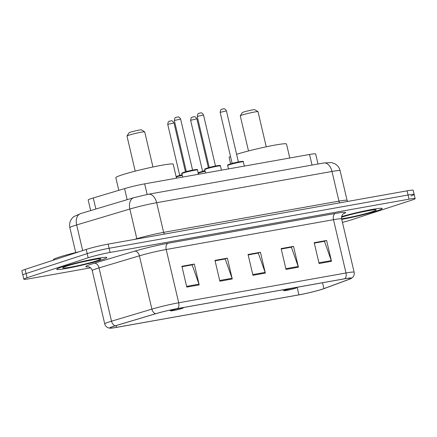 <?xml version="1.0" encoding="UTF-8"?>
<svg xmlns="http://www.w3.org/2000/svg" width="437" height="437" viewBox="0 0 437 437"><rect width="100%" height="100%" fill="white"/><g stroke="black" fill="none" stroke-linecap="round" stroke-linejoin="round"><path stroke-width="0.66" d="M90.661 210.585L88.176 200.004A16.076 1.093 -13.2 0 1 93.272 197.966L124.561 188.609A16.076 1.093 -13.2 0 1 144.669 183.857L309.543 154.48A16.076 1.093 -13.2 0 1 315.645 153.928L318.01 164.012M410.927 195.918A16.076 1.093 166.8 0 0 414.172 194.46L413.194 190.292A16.076 1.093 166.8 0 0 407.093 190.843L108.152 244.114A16.076 1.093 166.8 0 0 86.204 249.44L25.095 269.4A16.076 1.093 166.8 0 0 21.85 270.858L22.828 275.02A16.076 1.093 166.8 0 1 26.073 273.562A16.076 1.093 166.8 0 0 22.828 275.02L23.806 279.188A16.076 1.093 166.8 0 0 29.907 278.637L90.541 267.832M414.172 194.46A16.076 1.093 166.8 0 0 408.071 195.011L109.13 248.276A16.076 1.093 166.8 0 0 87.176 253.607L26.073 273.562L87.176 253.607A16.076 1.093 166.8 0 1 109.13 248.276L408.071 195.011A16.076 1.093 166.8 0 1 414.172 194.46L415.15 198.622A16.076 1.093 166.8 0 0 409.048 199.174L110.108 252.439A16.076 1.093 166.8 0 0 88.154 257.77L27.05 277.724A16.076 1.093 166.8 0 0 23.806 279.188M377.011 210.836A25.723 1.748 166.8 0 0 382.206 208.498A25.723 1.748 166.8 0 0 367.894 210.241A25.723 1.748 166.8 0 0 341.63 216.588A25.723 1.748 166.8 0 1 367.894 210.241A25.723 1.748 166.8 0 1 382.206 208.498A25.723 1.748 166.8 0 1 377.011 210.836A25.723 1.748 166.8 0 1 341.739 219.385A25.723 1.748 166.8 0 0 377.011 210.836M101.635 259.9A25.723 1.748 166.8 0 0 106.83 257.562A25.723 1.748 166.8 0 0 89.672 259.895A25.723 1.748 166.8 0 0 61.945 266.974A25.723 1.748 166.8 0 0 56.75 269.312A25.723 1.748 166.8 0 0 73.913 266.98A25.723 1.748 166.8 0 0 101.635 259.9A25.723 1.748 166.8 0 0 106.83 257.562A25.723 1.748 166.8 0 0 89.672 259.895A25.723 1.748 166.8 0 0 61.945 266.974A25.723 1.748 166.8 0 0 56.75 269.312A25.723 1.748 166.8 0 0 73.913 266.98A25.723 1.748 166.8 0 0 101.635 259.9M322.348 289.163A17.147 1.169 -13.2 0 1 298.935 294.849L116.592 327.34A17.147 1.169 -13.2 0 1 110.086 327.93A17.147 1.169 -13.2 0 1 115.515 325.756L155.883 313.69A17.147 1.169 -13.2 0 1 177.329 308.62L344.624 278.811A17.147 1.169 -13.2 0 1 351.135 278.222A17.147 1.169 -13.2 0 1 349.239 279.238L323.915 288.622A17.147 1.169 -13.2 0 1 322.348 289.163M322.681 289.108A17.578 1.196 166.8 0 0 324.287 288.551L349.605 279.167A17.578 1.196 166.8 0 0 351.14 278.506A17.578 1.196 166.8 0 0 344.88 278.73L177.586 308.538A17.578 1.196 166.8 0 0 155.605 313.733L115.237 325.8A17.578 1.196 166.8 0 0 110.206 328.187A17.578 1.196 166.8 0 0 116.34 327.422L298.679 294.931A17.578 1.196 166.8 0 0 322.681 289.108M342.444 222.389A16.076 1.093 166.8 0 0 350.796 220.04L411.905 200.08A16.076 1.093 166.8 0 0 415.15 198.622M186.785 287.093L181.901 266.27L194.301 264.063L199.185 284.88L186.785 287.093M286.017 269.411L281.133 248.587L293.538 246.381L298.422 267.198L286.017 269.411M319.092 263.516L314.208 242.693L326.614 240.487L331.497 261.304L319.092 263.516M219.86 281.199L214.977 260.376L227.382 258.169L232.266 278.986L219.86 281.199M252.936 275.305L248.052 254.481L260.457 252.275L265.341 273.092L252.936 275.305M181.983 266.636L191.772 264.948M281.215 248.953L291.004 247.266M314.296 243.059L324.079 241.371M215.064 260.742L224.847 259.054M248.14 254.847L257.928 253.16M260.457 252.275L257.912 253.105M248.15 254.902L258.289 253.094L265.133 272.382A4.288 2.66 79.9 0 1 265.341 273.092M227.382 258.169L224.837 258.999M215.075 260.796L225.213 258.988L232.058 278.276A4.288 2.66 79.9 0 1 232.266 278.986M326.614 240.487L324.068 241.317M314.307 243.114L324.445 241.306L331.29 260.594A4.288 2.66 79.9 0 1 331.497 261.304M293.538 246.381L290.993 247.211M281.231 249.008L291.37 247.2L298.209 266.488A4.288 2.66 79.9 0 1 298.422 267.198M194.301 264.063L191.756 264.893M182 266.69L192.133 264.882L198.977 284.17A4.288 2.66 79.9 0 1 199.185 284.88M266.242 146.799L258.01 111.703A9.111 0.617 166.8 0 0 257.983 111.664L254.771 109.687A6.429 0.437 166.8 0 0 250.297 110.337A6.429 0.437 166.8 0 0 243.573 112.063A6.429 0.437 166.8 0 0 242.278 112.615L240.284 115.816A9.111 0.617 166.8 0 0 240.274 115.86L248.506 150.962M257.983 111.664A9.111 0.617 166.8 0 0 251.646 112.588A9.111 0.617 166.8 0 0 242.114 115.035A9.111 0.617 166.8 0 0 240.284 115.816M285.323 290.075A6.429 0.437 166.8 0 0 284.045 290.681A6.429 0.437 166.8 0 0 288.518 290.031A6.429 0.437 166.8 0 0 295.243 288.305A6.429 0.437 166.8 0 0 296.537 287.754A6.429 0.437 166.8 0 0 292.457 288.262A6.429 0.437 166.8 0 0 285.323 290.075M230.512 156.473A29.47 2.005 166.8 0 0 229.114 157.467L230.616 163.859M289.786 157.997L286.503 144.008A29.47 2.005 166.8 0 0 267.968 146.439A29.47 2.005 166.8 0 0 236.608 154.299M152.95 166.989L144.718 131.887A9.111 0.617 166.8 0 0 144.691 131.854L141.479 129.871A6.429 0.437 166.8 0 0 137.005 130.521A6.429 0.437 166.8 0 0 130.281 132.247A6.429 0.437 166.8 0 0 128.986 132.799L126.992 136A9.111 0.617 166.8 0 0 126.981 136.049L135.213 171.146M144.691 131.854A9.111 0.617 166.8 0 0 138.354 132.772A9.111 0.617 166.8 0 0 128.822 135.219A9.111 0.617 166.8 0 0 126.992 136M172.031 310.259A6.429 0.437 166.8 0 0 170.752 310.871A6.429 0.437 166.8 0 0 175.226 310.221A6.429 0.437 166.8 0 0 181.956 308.489A6.429 0.437 166.8 0 0 183.245 307.938A6.429 0.437 166.8 0 0 179.165 308.446A6.429 0.437 166.8 0 0 172.031 310.259M176.493 178.187L173.21 164.192A29.47 2.005 166.8 0 0 153.545 166.863A29.47 2.005 166.8 0 0 121.776 174.975A29.47 2.005 166.8 0 0 115.827 177.651L118.798 190.335M79.07 251.772A26.794 1.824 166.8 0 0 58.798 257.235A26.794 1.824 166.8 0 0 53.385 259.665L53.494 260.124M312.029 165.077L309.543 154.48M147.154 194.46L144.669 183.857M127.156 199.671L124.561 188.609M95.867 209.028L93.272 197.966M134.334 239.449L136.814 238.706L129.855 209.039A10.717 7.085 -106.6 0 1 133.826 197.677L148.416 194.23L323.746 162.985L331.656 162.58L335.217 163.968C337.763 165.557 339.396 167.813 340.128 170.725A21.435 1.458 166.8 0 0 331.989 171.457L156.665 202.702A21.435 1.458 166.8 0 0 129.855 209.039L76.655 224.94A21.435 1.458 166.8 0 0 74.197 225.71A21.435 1.458 166.8 0 0 69.865 227.655L75.71 252.575M82.675 250.592L76.655 224.94A10.717 7.085 -106.6 0 1 80.626 213.584L133.826 197.677M407.093 190.843L409.048 199.174M25.095 269.4L27.05 277.724M86.204 249.44L88.154 257.77M108.152 244.114L110.108 252.439M323.746 162.985A10.717 6.659 79.9 0 1 331.989 171.457L338.948 201.129A21.435 1.458 -13.2 0 1 347.087 200.392L347.612 201.446M148.416 194.23A10.717 6.659 79.9 0 1 156.665 202.702L163.618 232.369L338.948 201.129A2.677 1.666 -100.1 0 0 339.86 202.828M136.868 238.995A2.677 1.77 73.4 0 0 136.814 238.706A21.435 1.458 -13.2 0 1 163.618 232.369A2.677 1.666 -100.1 0 0 164.53 234.068M298.935 294.849L297.155 287.267M88.52 266.799A26.794 1.824 -13.2 0 1 91.213 264.199A26.794 1.824 -13.2 0 1 94.288 263.238L134.656 251.171A26.794 1.824 -13.2 0 1 168.163 243.251L335.458 213.436A26.794 1.824 -13.2 0 1 343.264 213.879M115.237 325.8A5.359 3.545 -106.6 0 1 111.528 321.195L99.03 267.897A21.435 1.458 166.8 0 0 96.566 268.662A21.435 1.458 166.8 0 0 92.234 270.612C91.721 268.826 90.694 267.619 89.153 266.996L88.083 266.728M177.586 308.538A5.359 3.327 -100.1 0 0 178.706 302.792L345.995 272.983A5.359 3.327 79.9 0 1 344.88 278.73M155.605 313.733A5.359 3.545 -106.6 0 1 151.896 309.128A21.435 1.458 -13.2 0 1 178.706 302.792L166.202 249.494A21.435 1.458 166.8 0 0 139.398 255.831L99.03 267.897A5.359 3.545 73.4 0 0 94.288 263.238M335.458 213.436A5.359 3.327 79.9 0 0 333.497 219.685L345.995 272.983A21.435 1.458 -13.2 0 1 354.134 272.246L341.636 218.948A21.435 1.458 166.8 0 0 333.497 219.685L166.202 249.494A5.359 3.327 79.9 0 1 168.163 243.251M110.206 328.187L108.458 327.892C106.513 327.215 105.273 325.887 104.738 323.91A21.435 1.458 -13.2 0 1 111.528 321.195L151.896 309.128L139.398 255.831A5.359 3.545 73.4 0 0 134.656 251.171M116.592 327.34L116.176 325.56M323.915 288.622L322.539 282.744M349.239 279.238L348.983 278.156M252.772 274.583L265.133 272.382M285.847 268.689L298.209 266.488M318.923 262.795L331.29 260.594M219.691 280.478L232.058 278.276M186.615 286.372L198.977 284.17M341.597 218.79A19.55 1.327 166.8 0 0 372.248 211.683A19.55 1.327 166.8 0 0 368.773 210.579A19.55 1.327 166.8 0 0 342.078 217.058A19.55 1.327 166.8 0 0 341.521 217.244M66.708 266.128A19.55 1.327 166.8 0 0 70.182 267.231A19.55 1.327 166.8 0 0 96.872 260.752A19.55 1.327 166.8 0 0 93.403 259.644A19.55 1.327 166.8 0 0 66.708 266.128M205.161 171.244A8.035 0.546 166.8 0 0 199.769 172.719A8.035 0.546 166.8 0 0 198.289 173.298M200.059 172.123A7.5 0.508 -13.2 0 1 205.046 170.758L200.015 172.134C198.272 172.708 197.65 173.145 198.147 173.451M202.418 171.817L202.599 171.304L204.991 170.523M190.636 120.295C191.297 115.898 192.498 117.717 192.52 117.089L193.777 116.794C194.001 117.351 194.383 115.182 196.896 118.831L190.636 120.295L202.599 171.304M182.251 175.324A8.035 0.546 166.8 0 0 176.865 176.799A8.035 0.546 166.8 0 0 176.22 177.018M177.154 176.204A7.5 0.508 -13.2 0 1 182.142 174.838L176.116 176.57M179.514 175.898L179.689 175.39L182.087 174.609M167.726 124.381C168.387 119.984 169.589 121.797 169.611 121.169L170.872 120.874C171.096 121.431 171.473 119.263 173.986 122.912L167.726 124.381L179.689 175.39M229.299 164.771A8.035 0.546 166.8 0 0 227.677 165.503C227.18 165.202 227.803 164.765 229.545 164.192L241.393 161.444C243.021 161.291 243.666 161.422 243.327 161.832A8.035 0.546 166.8 0 0 237.963 162.559A8.035 0.546 166.8 0 0 229.299 164.771M220.166 112.353C220.827 107.955 222.029 109.769 222.051 109.146L223.427 108.835C223.935 109.266 224.285 107.535 226.426 110.883L220.166 112.353L232.129 163.362L238.389 161.892L238.777 162.269M229.589 164.181A7.5 0.508 -13.2 0 1 239.23 161.805A7.5 0.508 -13.2 0 1 241.945 161.843M206.395 168.857A8.035 0.546 166.8 0 0 204.773 169.583C204.276 169.283 204.898 168.846 206.641 168.272L218.484 165.525C220.117 165.377 220.761 165.503 220.423 165.913A8.035 0.546 166.8 0 0 215.059 166.644A8.035 0.546 166.8 0 0 206.395 168.857M197.256 116.433C197.917 112.036 199.119 113.855 199.141 113.227L200.517 112.915C201.031 113.347 201.381 111.615 203.516 114.964L197.256 116.433L209.219 167.442L215.479 165.973L215.867 166.355M206.685 168.261A7.5 0.508 -13.2 0 1 216.326 165.885A7.5 0.508 -13.2 0 1 219.035 165.929M183.485 172.937A8.035 0.546 166.8 0 0 181.863 173.664C181.366 173.363 181.994 172.926 183.737 172.353L195.579 169.605C197.207 169.458 197.852 169.589 197.513 169.993A8.035 0.546 166.8 0 0 192.149 170.725A8.035 0.546 166.8 0 0 183.485 172.937M174.352 120.514C175.013 116.116 176.215 117.935 176.237 117.307L177.613 116.996C178.121 117.433 178.471 115.696 180.612 119.05L174.352 120.514L186.315 171.523L192.575 170.053L192.963 170.435M183.78 172.342A7.5 0.508 -13.2 0 1 193.416 169.966A7.5 0.508 -13.2 0 1 196.131 170.009M69.865 227.655C69.117 224.001 69.953 220.761 72.384 217.937L73.809 216.621L80.626 213.584M340.128 170.725L347.087 200.392M351.14 278.506L352.572 277.468C354.014 275.993 354.538 274.256 354.134 272.246M104.738 323.91L92.234 270.612M341.636 218.948C340.991 214.873 344.154 213.163 343.629 213.622M341.516 217.265L342.346 216.992C352.036 213.491 378.305 208.695 374.728 209.815L374.449 209.765M284.045 290.681L282.69 289.846M296.537 287.754L296.799 287.333M170.752 310.871L169.638 310.183M183.245 307.938L183.507 307.517M64.261 266.996L66.976 266.057C76.666 262.555 102.935 257.759 99.357 258.884L99.079 258.83M196.896 118.831L208.367 167.753M173.986 122.912L185.463 171.834M227.677 165.503L228.48 168.922M243.327 161.832L244.327 166.098M226.426 110.883L238.389 161.892M232.129 163.362L231.949 163.875M204.773 169.583L205.57 173.003M220.423 165.913L221.422 170.179M203.516 114.964L215.479 165.973M209.219 167.442L209.044 167.955M181.863 173.664L182.666 177.089M197.513 169.993L198.518 174.265M180.612 119.05L192.575 170.053M186.315 171.523L186.135 172.036"/></g></svg>
